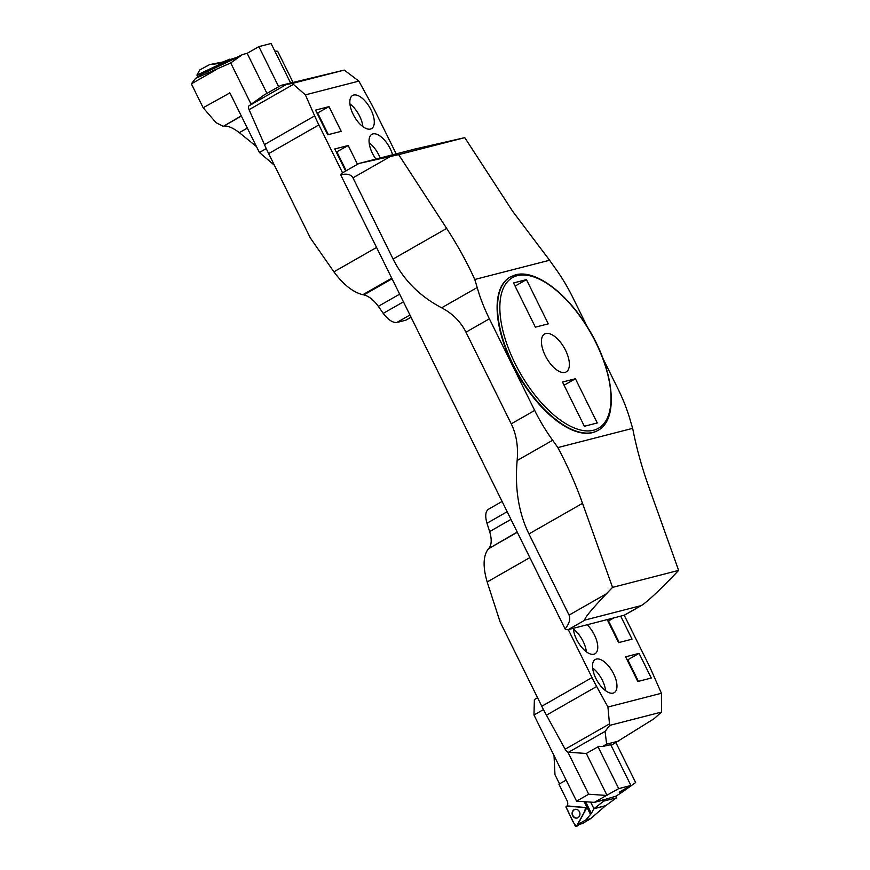 <?xml version="1.0" encoding="UTF-8"?>
<svg xmlns="http://www.w3.org/2000/svg" width="870" height="870" viewBox="0 0 870 870"><rect width="100%" height="100%" fill="white"/><g stroke="black" fill="none" stroke-linecap="round" stroke-linejoin="round"><path stroke-width="1.3" d="M545.794 333.525A21.815 10.212 60.3 0 0 544.576 334.015A21.815 10.212 60.3 0 0 546.534 358.016A21.815 10.212 60.3 0 0 566.218 371.903A21.815 10.212 60.3 0 0 564.934 349.109A21.815 10.212 60.3 0 0 545.794 333.525M640.962 605.661L585.042 620.038L568.295 629.608L592.013 677.578A109.076 51.036 60.3 0 0 596.657 686.495L607.945 707.027L661.418 693.27L652.152 672.227A109.076 51.036 60.3 0 0 647.932 663.201L624.214 615.221L641.821 605.27L624.823 614.981A10.908 5.1 -119.7 0 1 624.214 615.221L568.295 629.608A10.908 5.1 -119.7 0 1 565.108 628.956L340.692 174.87A10.908 5.1 -119.7 0 1 341.975 173.152L358.973 163.451L398.667 154.642L446.669 228.429C457.74 245.481 467.103 262.501 474.77 279.477A196.337 91.872 -119.7 0 1 477.173 287.524A98.169 45.936 60.3 0 0 489.386 318.801L465.95 332.188C460.719 321.715 452.617 313.581 441.655 307.806L477.173 287.524M575.418 378.744L562.509 382.06L584.357 426.278L597.266 422.961L575.418 378.744L564.064 385.225M548.285 323.847L526.437 279.629L513.517 282.957L535.376 327.163L548.285 323.847M510.114 277.073A88.348 41.347 60.3 0 0 509.907 277.182A88.348 41.347 60.3 0 0 517.824 374.415A88.348 41.347 60.3 0 0 597.538 430.628A88.348 41.347 60.3 0 0 597.744 430.509M641.821 605.27C647.552 601.442 657.774 591.959 672.488 576.799L678.633 570.394L648.618 486.33C641.701 466.918 636.383 447.582 632.675 428.344A196.337 91.872 -119.7 0 1 630.271 420.297A98.169 45.936 60.3 0 0 618.059 389.02L602.91 358.364M587.489 327.174L572.754 297.366A98.169 45.936 60.3 0 0 554.788 267.568A196.337 91.872 60.3 0 1 549.59 260.239L474.77 279.477M534.68 410.455A98.169 45.936 60.3 0 0 552.657 440.253L517.139 460.534C518.368 446.604 516.399 434.369 511.245 423.842L534.68 410.455L489.386 318.801M632.675 428.344L557.844 447.582A196.337 91.872 60.3 0 0 552.657 440.253M549.59 260.239L512.756 211.443L464.765 137.645L415.251 148.966L358.973 163.451M678.633 570.394L612.545 587.38L606.401 593.786C590.676 610.414 583.563 619.168 585.042 620.038M464.765 137.645L398.667 154.642M517.139 460.534C514.703 488.396 518.64 512.854 528.949 533.93L569.067 615.112L606.401 593.786M557.844 447.582C567.349 465.33 575.581 483.916 582.53 503.328L612.545 587.38M390.293 156.535L352.959 177.85L393.088 259.032C403.549 279.999 419.742 296.257 441.655 307.806M511.245 423.842L465.95 332.188M526.437 279.629L515.083 286.11M352.959 177.85C350.936 174.326 346.847 173.337 340.692 174.87M565.108 628.956C569.35 623.529 570.666 618.918 569.067 615.112M543.456 709.594L533.973 715.01L576.56 801.15L594.351 802.368L600.876 800.694L616.232 796.093L623.823 790.982L619.19 792.168L630.913 785.479L618.711 788.622L606.488 795.441L588.696 794.223L567.871 752.082M606.999 795.31L586.315 753.474L568.534 752.256A4.361 2.044 -119.7 0 1 565.141 749.222L609.479 723.905L609.718 725.373L661.526 712.062L661.418 693.27M623.823 790.982L635.644 782.554L615.927 742.675M594.351 802.368L606.488 795.441M533.973 715.01L534.376 699.567L537.573 697.74M588.696 794.223L576.56 801.15M554.016 755.541L554.973 774.67L559.53 783.881M630.913 785.479L610.631 744.448M618.711 788.622L598.038 746.786M585.651 801.781L591.382 813.385L586.032 819.812L577.723 824.553L586.837 807.643L567.24 805.903A5.459 4.785 75.6 0 0 567.12 800.77L558.942 784.218L566.153 780.096M577.723 824.553L582.759 823.433L590.654 818.626L605.52 805.761L616.428 797.844L603.834 801.074L593.96 808.665A0.87 0.761 75.6 0 0 593.916 808.698L590.654 802.118M586.032 819.812L590.654 818.626M616.428 797.844L616.264 796.072M603.051 799.476L603.834 801.074M591.382 813.385L593.916 808.698M577.745 817.8A4.393 3.85 75.6 0 1 572.819 815.277A4.393 3.85 75.6 0 1 574.385 809.72A4.393 3.85 75.6 0 1 575.559 809.317M579.039 824.412L578.398 825.325M585.336 807.545L566.761 806.164A0.87 0.761 -104.4 0 0 566.087 807.404L575.331 826.108A0.87 0.761 -104.4 0 0 576.658 826.206L585.999 808.882A0.87 0.761 -104.4 0 0 585.336 807.545L585.63 807.545M572.634 811.264A4.437 3.893 -104.4 0 0 573.102 816.441A4.437 3.893 -104.4 0 0 577.604 817.865A4.437 3.893 -104.4 0 0 579.431 816.169A4.437 3.893 -104.4 0 0 579.268 811.46A4.437 3.893 -104.4 0 0 575.418 809.328A4.437 3.893 -104.4 0 0 572.634 811.264M613.143 693.096A19.086 8.928 -119.7 0 1 596.396 679.448A19.086 8.928 -119.7 0 1 595.276 659.514A19.086 8.928 -119.7 0 1 612.491 671.662A19.086 8.928 -119.7 0 1 614.209 692.661A19.086 8.928 -119.7 0 1 613.143 693.096M639.08 653.348L625.606 656.817L637.808 681.493L651.282 678.034L639.08 653.348L627.781 659.808L638.417 681.34M587.163 624.758A19.086 8.928 -119.7 0 1 596.918 641.429A19.086 8.928 -119.7 0 1 594.993 653.794A19.086 8.928 -119.7 0 1 593.927 654.229A19.086 8.928 -119.7 0 1 581.127 646.617A19.086 8.928 -119.7 0 1 573.33 628.314M607.216 619.592L618.592 642.625L632.066 639.167L620.691 616.134M529.852 557.605L487.178 581.976L500.109 621.93L541.782 706.266L592.013 677.578M487.178 581.976C482.719 566.707 483.133 555.658 488.407 548.807L517.226 532.048M502.099 501.457L488.244 509.374C485.427 511.647 485.003 516.28 486.972 523.261L489.658 531.57C491.887 539.193 491.68 544.729 489.038 548.144M596.657 686.495L546.436 715.183L565.141 749.222M546.436 715.183A109.076 51.036 -119.7 0 1 541.782 706.266M611.121 745.427L653.903 718.827L661.526 712.062M610.751 744.676L602.432 746.547L606.618 744.165L605.096 731.376L568.534 752.256M618.82 741.022L606.618 744.165M602.432 746.547L598.875 746.308L586.315 753.474M607.945 707.027L609.479 723.905M592.6 667.964A19.086 8.928 -119.7 0 1 605.574 690.671M627.161 659.96L627.781 659.808M573.395 629.097A19.086 8.928 -119.7 0 1 586.358 651.804M613.937 617.863L608.565 620.941L619.212 642.473M607.956 621.093L608.565 620.941M609.718 725.373L605.096 731.376M411.042 317.202L405.833 320.182L396.785 322.509C392.631 322.813 388.118 319.769 383.235 313.374L378.33 306.327L399.645 294.158M353.666 95.047A19.086 8.928 -119.7 0 1 370.413 108.685A19.086 8.928 -119.7 0 1 371.533 128.619A19.086 8.928 -119.7 0 1 354.308 116.482A19.086 8.928 -119.7 0 1 352.6 95.472A19.086 8.928 -119.7 0 1 353.666 95.047M329.001 106.64L315.527 110.109L327.729 134.785L341.203 131.326L329.001 106.64L317.082 113.252M375.938 159.079A19.086 8.928 -119.7 0 1 371.816 134.339A19.086 8.928 -119.7 0 1 372.871 133.915A19.086 8.928 -119.7 0 1 392.577 154.806M357.494 164.299L348.207 145.507L334.743 148.977L345.651 171.053M396.198 153.87L374.796 110.555A109.076 51.036 60.3 0 0 370.142 101.638L358.864 81.117L305.392 94.863L293.397 84.368L249.07 109.685A4.361 2.044 -119.7 0 1 249.027 105.792L264.273 94.917L281.021 85.358L292.44 83.411L293.397 84.368M378.33 306.327C373.643 299.965 368.826 296.148 363.877 294.897L362.823 294.702C352.915 292.19 343.28 284.566 333.895 271.832L310.329 237.945L268.656 153.62A109.076 51.036 -119.7 0 1 264.436 144.594L314.657 115.906L305.392 94.863M314.657 115.906A109.076 51.036 60.3 0 0 318.877 124.932L268.656 153.62M342.552 172.836L318.877 124.932M405.833 320.182L411.086 317.3M264.436 144.594L249.07 109.685M281.021 85.358L344.248 70.089L292.44 83.411M358.864 81.117L344.248 70.089M349.936 103.921A19.086 8.928 -119.7 0 1 362.899 126.628M328.338 134.632L317.702 113.1M369.141 142.789A19.086 8.928 -119.7 0 1 380.168 157.992M348.207 145.507L336.298 152.119M346.195 170.748L336.907 151.967M197.74 76.745L196.914 75.081L199.795 69.915L209.648 64.597L222.992 61.955M196.914 75.081L229.441 59.758L230.006 60.911L242.534 54.516L247.156 53.331L266.959 93.384M237.173 57.246L229.441 59.758M209.648 64.597L219.273 63.488L229.832 59.138M241.294 115.84L223.873 126.041C227.864 125.661 233.029 127.868 239.359 132.664L256.498 146.606M242.534 54.516L230.713 62.944L251.136 104.28M274.833 51.091L277.66 51.276L292.983 82.28M247.156 53.331L258.879 46.632L271.081 43.5L290.558 82.9M230.028 60.889L200.22 74.896L195.511 78.452L191.367 83.857L203.167 107.749L229.897 92.905L259.412 152.5L266.242 148.596M230.713 62.944L195.848 78.246M215.379 70.144L191.367 83.857M195.511 78.452L200.22 74.896M223.068 126.248L216.054 122.67L203.167 107.749M274.398 165.256L259.412 152.5M258.879 46.632L278.672 86.695M576.658 826.206C579.105 820.04 585.314 813.439 585.336 807.545L566.761 806.164L566.087 807.404C569.763 813.2 572.112 822.911 576.658 826.206L578.593 825.228M517.215 275.703A86.717 40.575 60.3 0 0 539.487 400.581A86.717 40.575 60.3 0 0 609.489 382.582A86.717 40.575 60.3 0 0 517.215 275.703M528.949 533.93L582.53 503.328M393.088 259.032L446.669 228.429M597.951 430.4A88.348 41.347 -119.7 0 1 518.237 374.176A88.348 41.347 -119.7 0 1 510.32 276.943L515.551 274.833C534.996 269.33 565.554 291.928 586.619 325.772C613.502 367.434 620.103 418.948 597.951 430.4L597.538 430.628M590.534 814.559L584.172 801.672M605.52 805.761L593.873 808.763M605.661 805.653L593.96 808.665M489.658 531.57L510.962 519.401M488.407 548.807L517.335 532.288M507.177 511.723L486.972 523.261M409.944 314.994L396.785 322.509M403.441 301.836L383.235 313.374M363.877 294.897L392.055 278.802M333.895 271.832L376.569 247.461M249.027 105.792L285.599 84.901M391.75 278.183L362.823 294.702M239.359 132.664L247.352 128.097M223.873 126.041L241.392 116.047M230.343 93.677L229.441 92.742M578.746 824.488L582.704 823.466M578.517 825.304L576.375 826.5"/></g></svg>
